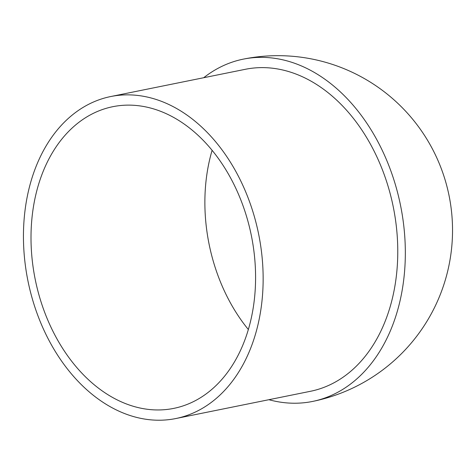 <?xml version="1.0" encoding="UTF-8"?>
<svg xmlns="http://www.w3.org/2000/svg" width="476" height="476" viewBox="0 0 476 476"><rect width="100%" height="100%" fill="white"/><g stroke="black" fill="none" stroke-linecap="round" stroke-linejoin="round"><path stroke-width="0.71" d="M140.908 106.047A153.891 110.265 -101.4 0 0 112.764 106.701A153.891 110.265 -101.4 0 0 35.218 279.412A153.891 110.265 -101.4 0 0 173.817 408.372A153.891 110.265 -101.4 0 0 254.362 254.957A153.891 110.265 -101.4 0 0 140.908 106.047M140.753 95.849A164.256 117.691 -101.4 0 0 110.706 96.545A164.256 117.691 -101.4 0 0 27.941 280.888A164.256 117.691 -101.4 0 0 175.876 418.529A164.256 117.691 -101.4 0 0 261.842 254.779A164.256 117.691 -101.4 0 0 140.753 95.849M175.876 418.529L310.501 391.284A164.256 117.691 -101.4 0 0 396.466 227.534A164.256 117.691 -101.4 0 0 275.378 68.598A164.256 117.691 -101.4 0 0 245.33 69.3L110.706 96.545M268.886 399.703A174.621 125.117 -101.4 0 0 312.559 401.441A174.621 125.117 -101.4 0 0 403.945 227.361A174.621 125.117 -101.4 0 0 275.217 58.399A174.621 125.117 -101.4 0 0 243.278 59.143A174.621 125.117 -101.4 0 0 203.716 77.719M248.365 329.535A153.891 110.265 78.6 0 1 204.9 205.596A153.891 110.265 78.6 0 1 212.1 150.351M312.559 401.441A174.621 174.621 0 0 0 449.064 195.654A174.621 174.621 0 0 0 243.278 59.143"/></g></svg>
